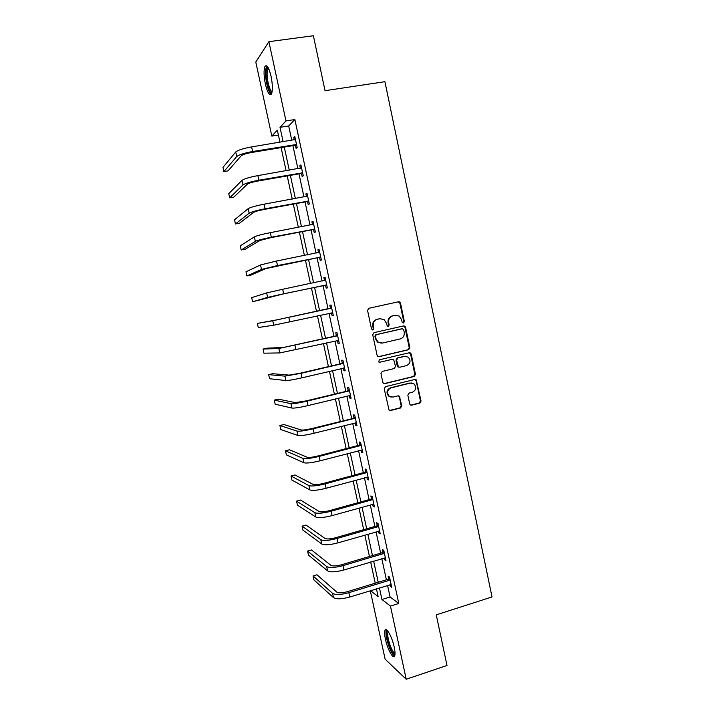 <?xml version="1.0" encoding="UTF-8"?>
<svg xmlns="http://www.w3.org/2000/svg" width="715" height="715" viewBox="0 0 715 715"><rect width="100%" height="100%" fill="white"/><g stroke="black" fill="none" stroke-linecap="round" stroke-linejoin="round"><path stroke-width="1.07" d="M403.483 323.001L404.368 321.536L400.507 303.142L399.739 301.998L398.505 301.766L368.842 308.281L367.555 310.39L371.496 328.963L372.917 329.928L373.82 328.444L373.31 326.04C372.917 322.581 374.285 320.329 377.431 319.274L379.906 318.711L384.107 319.596L386.359 323.1L387.351 326.255L388.272 326.442L389.166 324.968L388.665 322.581C388.272 319.14 389.63 316.897 392.741 315.842L395.198 315.297L399.247 316.102L401.589 319.668L402.089 322.045L403.483 323.001M403.046 323.01L403.761 321.598L399.908 303.231L398.228 301.828M372.488 329.937L373.266 328.489L372.756 326.094L373.31 326.04M387.834 326.46L388.585 325.03L388.084 322.644L388.665 322.581M385.448 639.29C384.518 634.831 384.375 631.819 385.036 630.246C386.413 626.653 392.142 637.038 394.197 647.066C395.127 651.535 395.261 654.547 394.608 656.084C393.152 659.659 387.441 649.059 385.448 639.29M265.381 84.066C263.808 76.005 263.647 70.15 264.925 66.522C266.811 64.136 268.858 67.389 271.065 76.282C272.638 84.424 272.781 90.26 271.512 93.799C269.6 96.141 267.553 92.896 265.381 84.066M409.677 403.868L410.231 404.833L411.652 405.173L419.812 403.117L421.055 400.999L416.202 379.781L414.843 379.477L385.492 386.672L384.214 388.808L389.076 410.133L390.551 410.508L400.525 407.988L401.794 405.861L399.39 396.208L397.96 395.86L393.018 397.084L389.121 396.119C386.609 392.571 387.253 389.818 391.06 387.852L410.374 383.106L414.048 383.937C416.72 387.459 416.139 390.238 412.305 392.285L409.105 393.08L407.845 395.207L409.677 403.868M278.385 135.046L271.825 136.1L255.791 62.062L268.903 41.676L313.385 35.75L325.039 90.698L384.92 81.689L492.027 596.953L436.257 614.855L447 665.468L406.218 679.25L385.117 659.167L370.29 590.715M268.903 41.676L285.973 120.933L280.012 127.333L283.122 141.749M387.584 585.415L390.077 596.98L398.782 603.478L294.866 119.53L285.973 120.933M398.782 603.478L390.462 606.088L406.218 679.25M408.587 349.733L409.847 347.633L405.575 327.282L404.86 326.174L403.582 325.924L374.017 332.645L372.73 334.772L377.1 355.319L377.717 356.338L379.12 356.669L408.587 349.733L407.979 349.751L409.239 347.651L404.967 327.327L403.483 325.942M411.205 354.086L415.469 374.365L414.208 376.474L384.849 383.642L383.401 383.285L382.838 382.31L380.97 373.561L382.257 371.425L394.251 368.547L395.52 366.429L393.67 359.609L392.294 359.296L379.79 362.264L378.798 362.022L379.272 359.833L409.221 352.754L410.544 353.031L411.205 354.086L410.589 354.095L414.843 374.338L415.469 374.365M294.866 119.53L288.681 125.947L291.774 140.328M292.918 145.646L297.887 168.695M298.995 173.861L303.964 196.956M305.046 201.961L310.024 225.109M311.07 229.953L316.057 253.146M317.067 257.838L322.072 281.067M323.046 285.607L328.051 308.844M329.016 313.331L333.985 336.416M334.978 341.019L339.893 363.881M340.912 368.6L345.783 391.239M346.829 396.074L351.655 418.49M352.718 423.441L357.491 445.633M358.581 450.7L363.318 472.678M364.427 477.852L369.11 499.606M370.254 504.897L374.892 526.437M376.054 531.844L380.639 553.169M381.828 558.674L386.377 579.794M295.483 145.458L296.108 148.398L297.163 147.451L294.812 136.529L293.776 137.53L294.285 139.917M301.542 173.656L302.177 176.578L303.249 175.756L300.908 164.888L299.844 165.755L300.389 168.266M307.584 201.737L308.21 204.651L309.309 203.963L306.985 193.122L305.895 193.863L306.458 196.509M313.599 229.703L314.225 232.607L315.351 232.044L313.027 221.257L311.91 221.865L312.509 224.635M319.587 257.561L320.213 260.457L321.366 260.019L319.051 249.276L317.916 249.758L318.532 252.645L319.623 251.912M325.557 285.312L326.183 288.199L327.354 287.886L325.057 277.188L323.886 277.536L324.503 280.423M331.501 312.956L332.118 315.824L333.324 315.646L331.027 304.983L329.838 305.216L330.455 308.085M337.426 340.492L338.043 343.352L339.268 343.289L336.98 332.672L335.764 332.779L336.381 335.639M343.352 368.028L343.933 370.763L345.184 370.835L342.914 360.253L341.672 360.235L342.288 363.086M349.251 395.484L349.814 398.076L351.083 398.264L348.822 387.727L347.553 387.584L348.16 390.426M355.132 422.824L355.659 425.282L356.955 425.586L354.703 415.093L353.416 414.825L354.023 417.658M360.995 450.066L361.486 452.381L362.809 452.81L360.566 442.353L359.252 441.968L359.86 444.784M366.831 477.2L367.296 479.372L368.636 479.917L366.402 469.505L365.061 469.004L365.669 471.811M372.64 504.227L373.078 506.256L374.445 506.926L372.211 496.55L370.853 495.933L371.46 498.721M378.432 531.147L378.834 533.041L380.228 533.828L378.003 523.496L376.626 522.754L377.225 525.543M384.196 557.968L384.581 559.729L385.993 560.631L383.776 550.336L382.373 549.477L382.972 552.248M389.943 584.682L390.292 586.309L391.731 587.328L389.523 577.068L388.093 576.093L388.692 578.855M279.949 142.267L277.34 130.193L271.825 136.1M370.486 590.662L378.128 596.56L376.456 588.829M375.232 583.19L370.656 562.008M369.458 556.485L364.838 535.079M363.667 529.663L358.993 508.052M357.849 502.752L353.13 480.918M352.012 475.725L347.249 453.676M346.149 448.6L341.332 426.328M340.26 421.358L335.398 398.872M334.352 394.019L329.445 371.308M328.417 366.572L323.466 343.638M322.465 339.017L317.46 315.86M316.486 311.356L311.445 288.038M310.462 283.489L305.43 260.171M304.411 255.469L299.379 232.196M298.334 227.334L293.311 204.115M292.229 199.092L287.216 175.917M286.098 170.733L281.102 147.603M379.442 587.909L381.944 599.51L390.462 606.088M284.275 147.076L289.262 170.188M290.379 175.363L295.375 198.52M296.466 203.534L301.471 226.735M302.517 231.597L307.539 254.844M308.549 259.545L313.581 282.836M314.564 287.385L319.596 310.676M320.561 315.181L325.557 338.32M326.558 342.932L331.501 365.848M332.529 370.584L337.426 393.277M338.472 398.121L343.316 420.59M344.389 425.55L349.197 447.805M350.287 452.881L355.042 474.903M356.168 480.096L360.878 501.903M362.022 507.203L366.679 528.796M367.85 534.212L372.461 555.591M373.659 561.114L378.226 582.278M288.681 125.947L280.012 127.333M390.077 596.98L381.944 599.51M293.776 137.53L294.991 137.334M299.844 165.755L301.051 165.549M305.895 193.863L307.093 193.649M311.91 221.865L313.116 221.641M317.916 249.758L319.105 249.517M323.886 277.536L325.075 277.295M332.118 315.824L333.306 315.565M338.043 343.352L339.223 343.084M343.933 370.763L345.113 370.486M349.814 398.076L350.985 397.79M355.659 425.282L356.83 424.978M361.486 452.381L362.648 452.068M367.296 479.372L368.448 479.059M373.078 506.256L374.231 505.934M378.834 533.041L379.987 532.711M384.581 559.729L385.725 559.38M390.292 586.309L391.436 585.951M388.084 322.644C387.691 319.203 389.049 316.968 392.151 315.923L394.608 315.369M372.756 326.094C372.363 322.644 373.731 320.392 376.868 319.337L379.343 318.783M378.467 356.687L407.979 349.751M403.698 329.695L402.304 328.748L376.358 334.674L375.464 336.157L376.001 338.687L378.065 342.029L382.462 343.03L400.177 338.937C403.269 337.873 404.619 335.63 404.225 332.207L403.698 329.695M381.229 343.164L377.502 342.056L375.438 338.713L374.901 336.193L375.804 334.709L401.705 328.802M384.044 383.633L413.592 376.439L414.843 374.338M392.383 359.279L379.79 362.264M406.594 365.58C410.499 363.488 411.045 360.682 408.229 357.143L404.654 356.365L397.853 357.974L396.584 360.092L398.425 366.902L399.801 367.215L406.594 365.58M405.325 356.258L404.654 356.365M399.077 367.215L397.826 366.884L397.209 365.866L395.994 360.083L397.263 357.974L404.055 356.365M410.589 354.095L409.266 352.745M411.393 382.981L410.374 383.106M391.159 397.138L388.54 396.047C386.029 392.508 386.672 389.755 390.47 387.798L409.758 383.052M389.612 410.464L399.926 407.899L401.195 405.771L399.363 397.102L398.228 395.815M410.741 405.137L419.178 403.028L420.429 400.918L416.193 380.755L415.004 379.451M295.447 139.488L251.617 146.906L252.618 151.517L296.528 144.493M296.805 145.771L294.884 145.324L251.76 152.465C246.228 153.475 242.707 154.592 241.196 155.798L228.031 170.903L223.902 171.6L236.737 156.54C238.98 154.726 244.28 153.046 252.618 151.517M223.902 171.6L222.973 167.39L235.736 151.973C237.979 150.123 243.27 148.434 251.617 146.906M294.884 145.324L295.93 144.359M271.968 92.423C269.528 94.925 265.194 79.285 266.078 71.214L267.481 67.389L268.054 67.416M268.483 68.211L267.204 71.741C266.463 78.507 269.761 91.743 272.138 91.547M266.74 65.807L265.56 69.918C264.738 77.792 268.268 93.039 271.208 94.3M394.993 654.261C392.464 654.189 389.898 649.238 387.298 639.389C386.306 634.5 386.359 631.72 387.467 631.041L387.789 631.023M388.334 631.756L388.048 632.131C387.521 633.383 387.619 635.805 388.37 639.371C390.399 647.343 392.615 652 395.02 653.322M386.431 629.763L386.35 629.924C385.689 631.479 385.823 634.473 386.744 638.906C389.023 648.04 391.632 653.778 394.591 656.111M301.542 167.828L257.883 175.613L258.884 180.198L302.615 172.816M302.856 173.951L300.952 173.522L257.99 181.011C252.484 182.057 248.954 183.103 247.408 184.157L233.805 197.099L229.685 197.832L242.966 184.926C245.254 183.353 250.563 181.771 258.884 180.198M229.685 197.832L228.755 193.631L241.965 180.386C244.253 178.768 249.553 177.177 257.883 175.613M300.952 173.522L302.025 172.681M307.611 196.062L264.112 204.195L265.113 208.771L308.683 201.031M308.898 202.014L306.994 201.603L264.201 209.441C258.705 210.514 255.166 211.497 253.593 212.4L239.552 223.196L235.441 223.956L249.169 213.213C251.51 211.863 256.819 210.38 265.113 208.771M235.441 223.956L234.52 219.773L248.177 208.682C250.509 207.305 255.818 205.804 264.112 204.195M306.994 201.603L308.085 200.897M313.662 224.179L270.324 232.67L271.316 237.219L314.725 229.131M312.848 224.573L313.626 224.045M314.904 229.98L313.009 229.578L270.377 237.764L259.751 240.526L245.272 249.195L241.187 249.991L255.344 241.375C257.731 240.258 263.057 238.873 271.316 237.219M241.187 249.991L240.267 245.826L254.361 236.871C256.739 235.718 262.056 234.314 270.324 232.67M313.009 229.578L314.135 229.006M319.677 252.181L276.517 261.029L277.5 265.56L320.74 257.114M320.892 257.829L319.006 257.445L265.891 268.554L250.983 275.105L246.898 275.927L261.502 269.43L277.5 265.56M246.898 275.927L245.987 271.78L260.519 264.943L276.517 261.029M319.006 257.445L320.15 256.998M325.674 280.083L282.675 289.271L283.658 293.785L326.728 284.99M324.226 280.62L325.593 279.681M326.853 285.562L324.976 285.205L282.666 294.071L252.601 301.766L267.633 297.377L283.658 293.785M252.601 301.766L251.689 297.637L266.65 292.909L282.675 289.271M324.976 285.205L326.147 284.883M331.653 307.87L277.116 319.811L257.373 323.394L272.764 320.758L331.161 308.21M257.373 323.394L258.276 327.515L273.738 325.209L332.698 312.759M329.973 308.424L331.537 307.334M332.797 313.197L331.081 312.884M337.596 335.55L283.185 347.517L267.061 348.16L263.031 349.063L278.85 348.5L337.114 335.889M263.031 349.063L263.933 353.174L279.815 352.933L338.651 340.42M335.898 335.987L337.453 334.879M338.713 340.715L337.355 340.483M343.531 363.122L299.951 373.257L289.235 375.116L272.692 373.704L268.67 374.642L284.91 376.135L301.015 373.337L343.039 363.47M268.67 374.642L269.573 378.727L285.875 380.55C288.485 380.568 293.856 379.647 301.989 377.797L344.567 367.975M341.806 363.435L343.352 362.317M344.603 368.136L343.602 367.966M349.429 390.578L305.993 400.927L295.25 402.608L278.296 399.158L274.283 400.123L290.942 403.662C293.588 403.859 298.968 403.019 307.084 401.133L348.947 390.935M274.283 400.123L275.186 404.198L291.908 408.059C294.562 408.301 299.943 407.47 308.049 405.575L350.475 395.413M347.687 390.774L349.233 389.648M350.475 395.449L349.823 395.341M355.31 417.935L312.008 428.491C306.646 429.769 303.062 430.269 301.256 429.992L283.882 424.522L279.887 425.514L296.957 431.074C299.648 431.494 305.028 430.743 313.116 428.821L354.828 418.293M279.887 425.514L280.781 429.572L297.923 435.462C300.613 435.918 306.002 435.176 314.091 433.245L356.347 422.753M353.541 418.007L355.087 416.872M361.173 445.186L359.377 445.141L317.996 455.947C312.652 457.251 309.059 457.689 307.227 457.269L289.441 449.789L285.464 450.808L302.954 458.387C305.68 459.021 311.07 458.36 319.14 456.402L360.691 445.543M285.464 450.808L286.358 454.856L303.911 462.757C306.646 463.427 312.044 462.775 320.097 460.809L362.201 449.985M359.377 445.141L360.914 443.997M367.001 472.329L365.195 472.168L323.967 483.295C318.64 484.618 315.038 485.002 313.179 484.439L294.991 474.966L291.023 476.02L308.916 485.592C311.686 486.441 317.094 485.869 325.128 483.867L366.527 472.687M291.023 476.02L291.908 480.051L309.872 489.936C312.652 490.83 318.05 490.267 326.085 488.265L368.028 477.102M365.195 472.168L366.724 471.006M372.819 499.365L370.987 499.088L329.91 510.537C324.601 511.886 320.999 512.208 319.105 511.511L300.514 500.053L296.555 501.135L314.859 512.691C317.675 513.754 323.091 513.272 331.099 511.234L372.345 499.722M296.555 501.135L297.449 505.148L315.816 517.017C318.631 518.125 324.047 517.651 332.055 515.604L373.838 504.12M370.987 499.088L372.506 497.917M378.61 526.294L378.137 526.66L376.751 525.909L335.836 537.671C330.536 539.047 326.925 539.316 325.012 538.466L306.02 525.051L302.079 526.16L320.785 539.682C323.636 540.96 329.061 540.567 337.051 538.484L378.137 526.66M302.079 526.16L302.963 530.164L321.732 543.999C324.592 545.313 330.008 544.928 337.998 542.846L379.629 531.039M376.751 525.909L378.271 524.73M384.375 553.124L383.901 553.49L382.498 552.624L341.734 564.698C336.452 566.101 332.841 566.307 330.893 565.324L311.499 549.96L307.575 551.095L326.683 566.566C329.579 568.059 335.004 567.746 342.968 565.637L383.901 553.49M307.575 551.095L308.451 555.081L327.622 570.865C330.527 572.393 335.961 572.098 343.915 569.98L385.394 557.843M382.498 552.624L384.009 551.426M390.122 579.847L389.648 580.223L388.227 579.23L347.606 591.618C342.342 593.048 338.722 593.2 336.756 592.074L316.968 574.78L313.054 575.941L332.555 593.352C335.496 595.05 340.93 594.826 348.866 592.681L389.648 580.223M313.054 575.941L313.93 579.919L333.494 597.633C336.434 599.367 341.877 599.161 349.814 597.007L391.132 584.557M388.227 579.23L389.729 578.033M403.761 321.598L404.368 321.536M373.266 328.489L373.82 328.444M388.585 325.03L389.166 324.968M392.151 315.923L392.741 315.842M376.868 319.337L377.431 319.274M399.908 303.231L400.507 303.142M378.557 356.669L379.12 356.669M404.967 327.327L405.575 327.282M409.239 347.651L409.847 347.633M375.804 334.709L376.358 334.674M374.901 336.193L375.464 336.157M375.438 338.713L376.001 338.687M413.592 376.439L414.208 376.474M384.277 383.598L384.849 383.642M391.704 359.288L392.294 359.296M397.263 357.974L397.853 357.974M395.994 360.083L396.584 360.092M397.209 365.866L397.808 365.883M390.47 387.798L391.06 387.852M399.363 397.102L399.953 397.174M401.195 405.771L401.794 405.861M399.926 407.899L400.525 407.988M389.97 410.41L390.551 410.508M416.193 380.755L416.818 380.8M420.429 400.918L421.055 400.999M419.178 403.028L419.812 403.117M411.036 405.092L411.652 405.173M235.736 151.973L236.737 156.54M241.965 180.386L242.966 184.926M248.177 208.682L249.169 213.213M254.361 236.871L255.344 241.375M260.519 264.943L261.502 269.43M266.65 292.909L267.633 297.377M288.815 317.406L289.798 321.902M272.764 320.758L273.738 325.209M294.929 345.425L295.903 349.903M278.85 348.5L279.815 352.933M301.015 373.337L301.989 377.797M284.91 376.135L285.875 380.55M307.084 401.133L308.049 405.575M290.942 403.662L291.908 408.059M313.116 428.821L314.091 433.245M296.957 431.074L297.923 435.462M319.14 456.402L320.097 460.809M302.954 458.387L303.911 462.757M325.128 483.867L326.085 488.265M308.916 485.592L309.872 489.936M331.099 511.234L332.055 515.604M314.859 512.691L315.816 517.017M337.051 538.484L337.998 542.846M320.785 539.682L321.732 543.999M342.968 565.637L343.915 569.98M326.683 566.566L327.622 570.865M348.866 592.681L349.814 597.007M332.555 593.352L333.494 597.633M399.14 302.096L399.739 301.998M404.252 326.228L404.86 326.174M377.502 342.056L378.065 342.029M397.826 366.884L398.425 366.902M409.927 353.04L410.544 353.031M388.54 396.047L389.121 396.119M398.8 396.128L399.39 396.208M415.576 379.745L416.202 379.781M268.76 68.801L267.821 68.935M268.456 68.166L267.481 67.389M388.075 631.39L387.467 631.041"/></g></svg>
